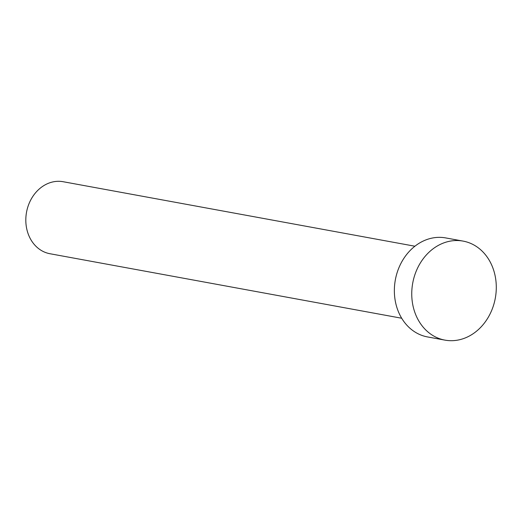 <?xml version="1.0" encoding="UTF-8"?>
<svg xmlns="http://www.w3.org/2000/svg" width="522" height="522" viewBox="0 0 522 522"><rect width="100%" height="100%" fill="white"/><g stroke="black" fill="none" stroke-linecap="round" stroke-linejoin="round"><path stroke-width="0.78" d="M401.692 318.237L49.955 253.731A36.605 30.524 -79.6 0 1 26.1 215.123A36.605 30.524 -79.6 0 1 58.275 181.304A36.605 30.524 -79.6 0 1 63.162 181.721L414.899 246.221M444.94 340.122L427.551 336.938A50.334 41.975 -79.6 0 1 394.749 283.851A50.334 41.975 -79.6 0 1 438.995 237.347A50.334 41.975 -79.6 0 1 445.71 237.921L463.099 241.105A50.334 41.975 -79.6 0 1 495.9 294.193A50.334 41.975 -79.6 0 1 451.661 340.696A50.334 41.975 -79.6 0 1 444.94 340.122A50.334 41.975 -79.6 0 1 412.139 287.041A50.334 41.975 -79.6 0 1 456.385 240.531A50.334 41.975 -79.6 0 1 463.099 241.105"/></g></svg>
